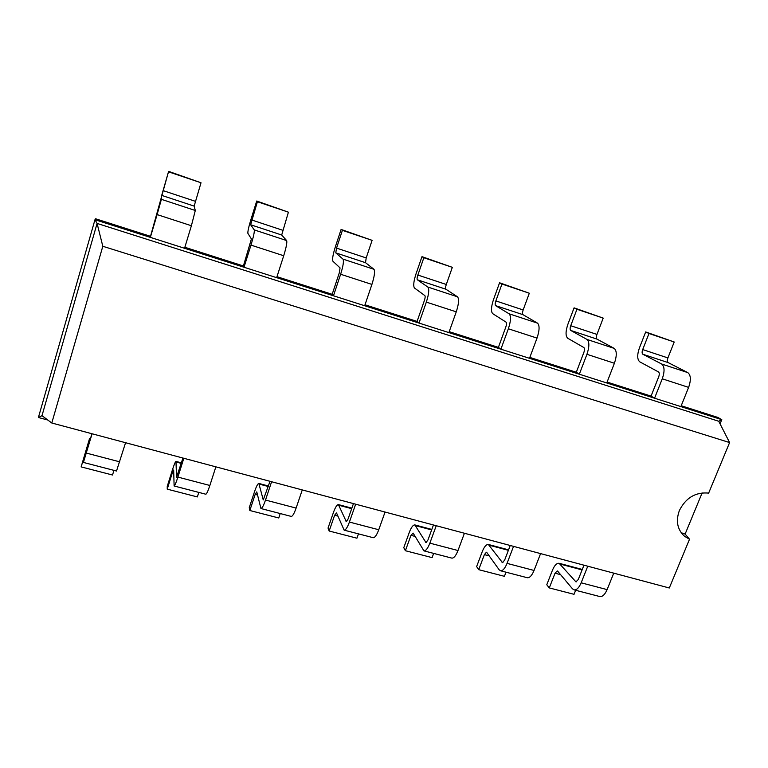 <?xml version="1.0" encoding="UTF-8"?>
<svg xmlns="http://www.w3.org/2000/svg" width="768" height="768" viewBox="0 0 768 768"><rect width="100%" height="100%" fill="white"/><g stroke="black" fill="none" stroke-linecap="round" stroke-linejoin="round"><path stroke-width="1.15" d="M168.614 171.36L201.014 182.765L194.16 206.102L195.302 210.499L191.395 225.734L157.114 214.589L161.395 199.334L161.712 195.389L168.614 171.36L150.509 236.314L95.587 218.774L94.973 219.706L38.4 417.514L47.818 420.038M256.723 201.024L288.413 212.17L281.693 235.008L286.646 240.566C287.242 242.342 286.262 247.402 283.709 255.744L250.982 245.107C253.536 236.688 254.63 231.619 254.256 229.901L250.637 224.755L257.405 201.734L256.723 201.024L251.05 219.12C248.659 227.002 247.613 231.763 247.92 233.424L251.405 238.944L243.398 265.968L184.858 247.277M341.107 229.43L372.106 240.336L366.192 257.933L365.52 262.685L373.958 269.299C375.149 271.248 374.467 276.288 371.914 284.419L340.627 274.253C343.19 266.045 343.978 260.995 342.989 259.114L335.77 252.864L336.538 248.102L342.403 230.342L341.107 229.43L335.28 247.056C332.88 254.746 332.112 259.498 332.976 261.302L340.061 267.907L339.274 272.938L332.17 294.307L276.979 276.691M421.987 256.656L452.333 267.331L446.294 284.477C445.488 286.982 445.344 288.566 445.872 289.21L457.488 296.803C459.235 298.896 458.822 303.907 456.259 311.837L426.336 302.112C428.899 294.106 429.398 289.085 427.853 287.05L417.35 279.792C416.88 279.158 417.043 277.584 417.859 275.05L423.85 257.75L421.987 256.656L416.035 273.83C413.626 281.347 413.117 286.08 414.49 288.019L424.858 295.603C425.366 296.304 425.203 297.974 424.349 300.614L417.082 321.418L365.002 304.79M499.574 282.778L529.306 293.232L523.152 309.955C522.346 312.403 522.278 313.978 522.96 314.659L537.494 323.136C539.741 325.363 539.578 330.346 537.024 338.093L508.358 328.781C510.922 320.957 511.171 315.965 509.098 313.795L495.581 305.626C494.957 304.954 495.053 303.379 495.859 300.912L501.965 284.035L499.574 282.778L493.517 299.53C491.107 306.874 490.829 311.578 492.682 313.642L506.054 322.128C506.736 322.867 506.65 324.528 505.795 327.11L498.394 347.376L449.213 331.67M574.08 307.853L603.206 318.106L596.957 334.416C596.15 336.816 596.16 338.371 596.976 339.101L614.189 348.384C616.886 350.726 616.963 355.68 614.4 363.254L586.934 354.317C589.488 346.685 589.498 341.722 586.963 339.418L570.691 330.422C569.914 329.712 569.933 328.147 570.739 325.728L576.95 309.264L574.08 307.853L567.917 324.202C565.507 331.382 565.45 336.067 567.734 338.246L583.862 347.549C584.698 348.326 584.688 349.978 583.843 352.502L576.307 372.25L529.834 357.418M681.216 405.744L717.869 417.446L721.786 419.654L680.87 406.598L688.618 387.379C691.171 379.978 690.883 375.053 687.773 372.605L668.112 362.582L642.835 354.24C641.933 353.491 641.885 351.936 642.691 349.574L648.989 333.504L645.677 331.949L639.427 347.914C637.018 354.941 637.152 359.597 639.84 361.882L658.493 371.933C659.472 372.749 659.539 374.39 658.694 376.858L651.053 396.115L607.094 382.08M91.93 433.728L86.016 453.485L89.578 438.432L81.13 466.896L86.371 449.99M583.968 565.19L578.285 579.504L575.933 581.866L559.104 563.28C556.714 563.069 554.506 565.354 552.49 570.134L546.778 584.755L549.283 587.914L555.043 573.206L560.602 574.666M182.928 458.045L176.563 477.216L175.968 461.405C175.315 461.702 174.115 464.554 172.387 469.958L167.242 486.384L167.232 489.149L172.416 472.608L173.712 472.954M510.221 545.491L504.634 560.141L502.464 562.608L488.362 544.474C486.259 544.349 484.224 546.73 482.266 551.626L476.63 566.573L478.714 569.674L484.387 554.63L489.226 555.907M270.019 481.315L263.251 499.93L258.845 483.437C257.779 483.619 256.349 486.346 254.554 491.616L249.254 507.648L249.83 510.509L255.168 494.371L257.462 494.976M433.45 524.976L427.958 539.99L425.99 542.573L414.854 524.918C413.069 524.89 411.216 527.386 409.306 532.397L403.776 547.69L405.389 550.723L410.966 535.325L415.027 536.4M353.453 503.606L348.077 518.995L346.32 521.693L338.41 504.595C336.97 504.662 335.318 507.274 333.456 512.41L328.042 528.067L329.155 531.014L334.618 515.261L337.834 516.106M720.058 423.85L721.786 419.654L718.742 421.267L97.085 223.421L41.99 415.67L51.782 423.005L669.302 587.99L689.52 539.242L684.461 536.227C677.338 529.594 675.629 521.04 679.363 510.566C685.805 497.76 695.568 491.942 708.653 493.094L729.6 442.57L102.816 246.278L51.782 423.005M150.509 236.314L150.355 237.37L94.973 219.706L97.085 223.421L102.816 246.278M651.053 396.115L654.557 398.208L150.355 237.37L157.114 214.589M243.398 265.968L244.003 267.245L250.982 245.107M576.307 372.25L579.331 374.208L586.934 354.317M332.17 294.307L333.466 295.786L340.627 274.253M498.394 347.376L500.89 349.19L508.358 328.781M417.082 321.418L419.011 323.069L426.336 302.112M38.4 417.514L41.99 415.67M92.074 433.766L83.414 462.432L86.16 449.933M555.043 573.206L557.242 570.922L557.712 571.229L572.515 588.845L574.118 589.882C576.682 590.122 579.024 587.77 581.155 582.806L607.114 589.613L613.747 573.149M607.114 589.613C604.963 594.528 602.554 596.851 599.894 596.573L574.118 589.882M575.635 590.275L574.032 594.317L549.283 587.914M125.568 442.714L116.515 471.024L83.414 462.432M113.933 470.352L112.531 475.008L81.13 466.896M581.155 582.806L587.76 566.208M183.821 458.285L177.898 477.091C176.083 482.736 174.816 485.702 174.115 485.99L173.674 469.987L172.416 472.608M505.997 572.189L504.413 576.317L478.714 569.674M484.387 554.63L486.413 552.25L486.816 552.538L499.162 569.779L500.544 570.768C502.79 570.922 504.95 568.464 507.043 563.376L534.058 570.461L540.586 553.603M534.058 570.461C531.946 575.501 529.718 577.92 527.357 577.738L500.544 570.768M198.797 492.394L197.347 496.934L167.232 489.149M177.898 477.091L209.866 485.472L215.856 466.838M209.866 485.472C208.013 491.059 206.659 493.978 205.795 494.218L174.115 485.99M507.043 563.376L513.533 546.374M271.603 481.738L265.507 500.054C263.606 505.555 262.09 508.378 260.947 508.541L256.762 491.885L255.168 494.371M433.651 553.392L432.106 557.626L405.389 550.723M410.966 535.325L413.146 533.117L423.946 550.877C425.856 550.934 427.824 548.352 429.859 543.149L457.997 550.522L464.419 533.251M457.997 550.522C455.942 555.686 453.898 558.221 451.872 558.125L423.946 550.877M280.234 513.552L278.746 517.978L249.83 510.509M265.507 500.054L296.112 508.08L302.266 489.926M296.112 508.08C294.192 513.523 292.589 516.307 291.293 516.422L260.947 508.541M429.859 543.149L436.234 525.725M355.661 504.192L349.411 522.058C347.443 527.405 345.696 530.102 344.15 530.15L336.518 512.918L334.618 515.261M358.464 533.866L356.938 538.195L329.155 531.014M349.411 522.058L378.749 529.747L385.046 512.045M378.749 529.747C376.762 535.046 374.928 537.696 373.248 537.706L344.15 530.15M668.112 362.582C667.162 361.824 667.085 360.278 667.891 357.926L642.691 349.574M645.677 331.949L674.218 342L667.891 357.926M642.835 354.24L661.642 364.003L687.773 372.605M680.87 406.598L654.557 398.208L662.266 378.806C664.819 371.347 664.608 366.413 661.642 364.003M191.395 225.734L184.55 248.285M614.4 363.254L606.758 382.963M283.709 255.744L276.662 277.661M537.024 338.093L529.498 358.31M371.914 284.419L364.685 305.741M456.259 311.837L448.877 332.602M718.742 421.267L729.6 442.57M702.144 492.893L685.123 534.077L689.52 539.242M648.989 333.504L674.218 342M168.614 171.859L201.014 182.765M576.95 309.264L603.206 318.106M257.405 201.734L288.413 212.17M501.965 284.035L529.306 293.232M342.403 230.342L372.106 240.336M423.85 257.75L452.333 267.331M685.123 534.077L681.187 532.714M576.48 581.818L575.414 581.53M502.954 562.541L502.013 562.301M426.403 542.477L425.626 542.275M346.666 521.578L346.042 521.414M119.76 461.846L86.342 453.091M89.472 438.989L90.307 439.21M560.486 564.163L582.096 569.904M176.17 462.029L181.248 463.373M489.552 545.309L508.387 550.31M259.325 484.128L268.291 486.509M415.824 525.715L431.645 529.92M339.139 505.334L351.677 508.666M662.266 378.806L688.618 387.379M194.16 206.102L161.712 195.389M195.302 210.499L161.395 199.334M195.398 201.322L163.056 190.598M596.976 339.101L570.691 330.422M596.957 334.416L570.739 325.728M614.189 348.384L586.963 339.418M281.693 235.008L250.637 224.755M286.646 240.566L254.256 229.901M282.634 230.237L251.683 219.974M522.96 314.659L495.581 305.626M523.152 309.955L495.859 300.912M537.494 323.136L509.098 313.795M365.52 262.685L335.77 252.864M373.958 269.299L342.989 259.114M366.192 257.933L336.538 248.102M445.872 289.21L417.35 279.792M446.294 284.477L417.859 275.05M457.488 296.803L427.853 287.05M89.578 438.432L90.461 438.672M559.104 563.28L582.278 569.443M175.968 461.405L181.411 462.854M488.362 544.474L508.57 549.84M258.845 483.437L268.464 486M414.854 524.918L431.818 529.43M338.41 504.595L351.859 508.176"/></g></svg>
